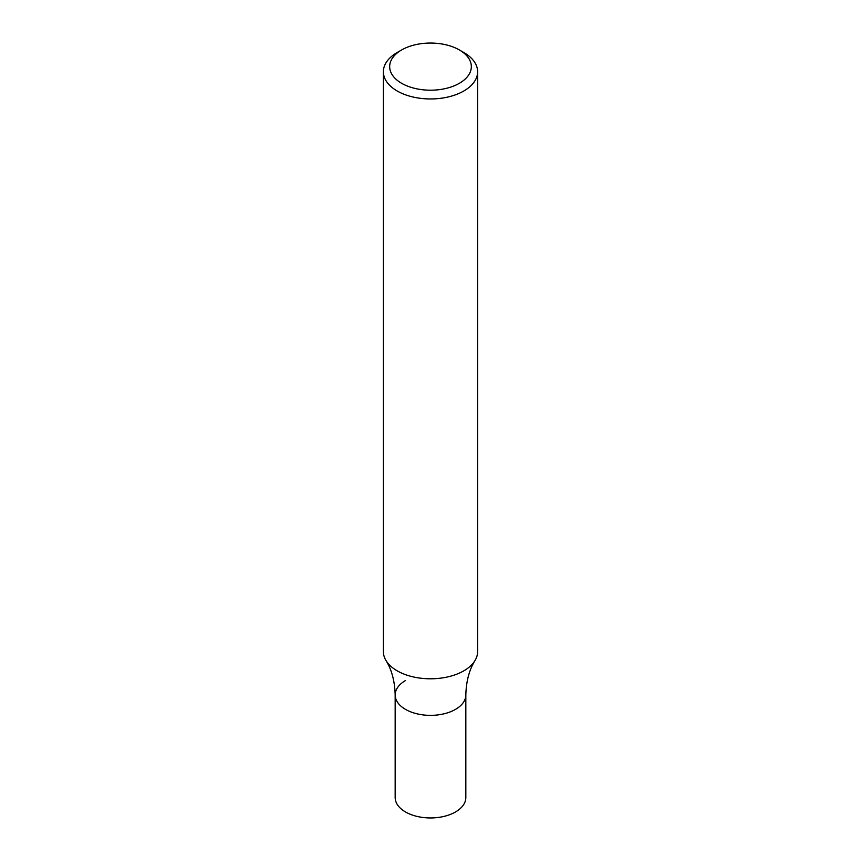 <?xml version="1.0" encoding="UTF-8"?>
<svg xmlns="http://www.w3.org/2000/svg" width="861" height="861" viewBox="0 0 861 861"><rect width="100%" height="100%" fill="white"/><g stroke="black" fill="none" stroke-linecap="round" stroke-linejoin="round"><path stroke-width="1.29" d="M459.376 49.96L463.821 52.521A47.118 27.197 180 0 1 477.618 71.754A47.118 27.197 180 0 1 463.821 90.986A47.118 27.197 180 0 1 412.473 96.884A47.118 27.197 180 0 1 383.382 71.754A47.118 27.197 180 0 1 397.179 52.521L401.624 49.96A40.833 23.57 180 0 1 459.376 49.96A40.833 23.57 180 0 1 459.376 83.291A40.833 23.57 180 0 1 401.624 83.291A40.833 23.57 180 0 1 401.624 49.96M477.618 71.754L477.618 651.594A47.118 27.197 180 0 1 474.981 660.57A47.118 27.197 180 0 1 463.821 670.827A47.118 27.197 180 0 1 386.019 660.57A47.118 27.197 180 0 1 383.382 651.594L383.382 71.754M405.509 680.534A35.333 20.406 -0 0 0 395.167 694.967A35.333 20.406 -0 0 0 430.5 715.362A35.333 20.406 -0 0 0 465.833 694.967C466.21 681.245 469.256 669.772 474.981 660.57M395.167 694.967A35.333 20.406 -0 0 0 430.5 715.362A35.333 20.406 -0 0 0 465.833 694.967L465.833 797.544A35.333 20.406 -0 0 1 430.5 817.95A35.333 20.406 -0 0 1 395.167 797.544L395.167 694.967C394.79 681.245 391.744 669.772 386.019 660.57"/></g></svg>
